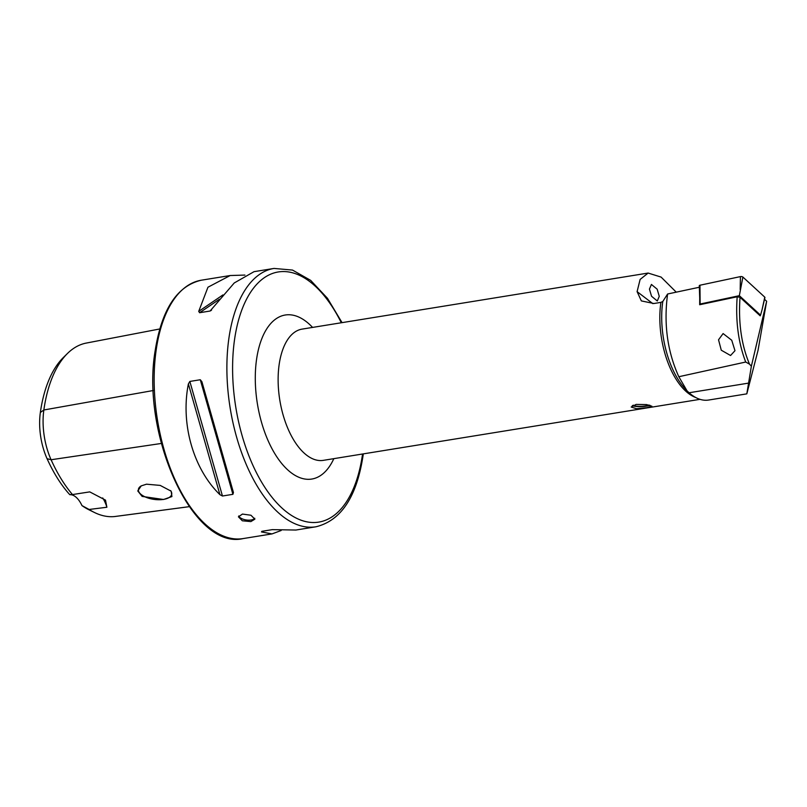 <?xml version="1.0" encoding="UTF-8"?>
<svg xmlns="http://www.w3.org/2000/svg" width="807" height="807" viewBox="0 0 807 807"><rect width="100%" height="100%" fill="white"/><g stroke="black" fill="none" stroke-linecap="round" stroke-linejoin="round"><path stroke-width="1.21" d="M699.992 399.334L323.345 460.353A66.477 33.339 80.8 0 1 289.108 431.281A66.477 33.339 80.8 0 1 279.141 364.643A66.477 33.339 80.8 0 1 302.08 329.115L648.142 273.059L640.122 279.434L637.096 291.64L641.353 300.91L653.882 303.513L660.913 302.373L662.789 301.495L667.601 294C663.626 323.849 667.359 351.428 678.818 376.728L687.009 390.79L689.067 392.757A68.555 34.388 80.8 0 0 708.617 400.04L746.818 393.856L758.035 350.339L766.65 301.263L764.532 299.316M699.719 297.924L699.669 304.733L737.174 296.774L740.029 297.319C738.264 322.639 741.411 344.912 749.491 364.128L751.367 366.196L746.818 393.856M649.443 289.108L651.542 296.25L657.291 300.991L659.269 296.33L657.16 289.188L651.42 284.447L649.443 289.108M646.921 407.686L636.511 408.715L631.175 407.031L636.148 404.398L646.609 404.589L651.935 406.244L646.921 407.686M254.75 518.276A8.312 3.793 8.1 0 1 251.088 519.99A8.312 3.793 8.1 0 1 238.761 515.945M242.473 514.069L238.418 516.823L242.332 520.787L250.866 521.594L254.871 519.163L250.957 515.239L242.473 514.069M146.511 484.19L141.225 485.885L137.775 490.949L142.133 496.416L163.579 499.493L171.921 496.567L171.165 491.181L160.21 485.411L146.511 484.19M141.275 485.864A16.826 7.677 -171.9 0 0 138.4 489.405A16.826 7.677 -171.9 0 0 146.319 497.394A16.826 7.677 -171.9 0 0 163.549 499.392A16.826 7.677 -171.9 0 0 171.72 494.146A16.826 7.677 -171.9 0 0 170.479 490.545M363.301 453.877L363.069 455.552C356.724 496.951 340.998 520.707 315.9 526.789A130.865 65.639 -99.2 0 1 248.516 469.573A130.865 65.639 -99.2 0 1 228.885 338.375A130.865 65.639 -99.2 0 1 274.047 268.428L254.044 271.666L234.242 282.964L210.072 311.028L199.622 312.723L198.714 311.381L207.954 287.221L230.187 275.53L244.914 275.076M210.798 310.705L211.605 309.989M648.142 273.059L661.094 277.083L676.246 292.164M730.557 355.504L721.276 350.208L718.533 339.797L723.102 333.563L731.747 340.272L734.985 350.702L730.557 355.504M667.601 294L699.548 287.201M760.325 315.214L760.204 315.85L740.029 297.319M751.367 366.196L766.65 301.263M749.491 364.128L745.708 362.03C738.314 342.662 735.47 320.914 737.174 296.774M678.818 376.728L745.708 362.03M281.169 530.492L272.04 533.901L261.498 531.944L261.851 531.329L272.302 529.634L295.897 530.038L315.9 526.789M262.578 531.208L261.498 531.944L261.851 531.329M233.435 492.482L232.91 494.328L222.46 496.012L219.918 494.671C193.287 468.867 180.455 423.806 188.384 383.91L189.847 381.439L200.287 379.744L201.901 381.721L233.445 492.522M70.37 494.55L72.489 494.56A125.499 62.946 -99.2 0 1 51.093 459.748A50.306 25.229 -99.2 0 1 43.85 409.986A125.499 62.946 -99.2 0 1 67.516 353.426L63.339 357.541A121.907 61.15 -99.2 0 0 40.35 412.478A46.705 23.433 -99.2 0 0 47.068 458.689A121.907 61.15 -99.2 0 0 69.795 494.681A24.926 12.498 -99.2 0 1 81.971 505.596A121.907 61.15 -99.2 0 0 89.254 509.943L94.52 512.526A125.499 62.946 -99.2 0 1 89.133 509.469L81.971 505.596M72.489 494.56L89.748 491.887L105.505 500.128L106.887 507.25L89.133 509.469M189.221 506.675L114.917 516.51A50.306 25.229 -99.2 0 1 114.473 516.561A125.499 62.946 -99.2 0 1 94.52 512.526M67.516 353.426A125.499 62.946 -99.2 0 1 86.258 343.076L159.766 328.963M102.701 497.949A24.926 12.498 -99.2 0 1 106.887 507.25M764.784 297.168A1.664 0.676 5.6 0 1 764.945 297.531L762.08 309.656L764.784 297.168L742.894 277.053A1.664 0.676 5.6 0 0 740.433 276.599L699.972 285.224A1.664 0.676 5.6 0 0 699.286 285.718A1.664 0.676 5.6 0 0 699.447 286.021M700.668 304.521L700.133 304.027L739.343 295.675L742.894 277.053M739.343 295.675L760.557 315.164L762.08 309.656M700.133 304.027L699.972 285.224M760.557 315.164L759.659 315.355M649.978 405.275A9.805 2.028 -2.2 0 1 648.909 405.628A9.805 2.028 -2.2 0 1 632.305 405.618M648.989 405.033A8.312 1.715 -2.2 0 1 647.769 405.467A8.312 1.715 -2.2 0 1 639.235 406.304A8.312 1.715 -2.2 0 1 633.283 405.144M341.3 322.76A126.719 63.561 80.8 0 0 234.534 339.676A126.719 63.561 80.8 0 0 282.632 508.652A126.719 63.561 80.8 0 0 362.504 454.391A126.719 63.561 80.8 0 0 362.565 453.998M333.836 458.648A83.091 41.682 -99.2 0 1 280.533 462.018A83.091 41.682 -99.2 0 1 256.555 359.428A83.091 41.682 -99.2 0 1 312.571 327.42M689.067 392.757L748.271 383.164M156.155 350.157A130.865 65.639 -99.2 0 1 201.306 280.211C177.066 285.88 161.672 309.404 155.146 350.803C140.781 435.144 193.226 550.687 243.169 538.572A130.865 65.639 -99.2 0 1 175.785 481.355A130.865 65.639 -99.2 0 1 156.155 350.157M660.913 302.373A66.477 33.339 80.8 0 0 660.842 302.807A66.477 33.339 80.8 0 0 695.664 397.478M662.789 301.495A67.687 33.955 80.8 0 0 662.739 301.848A67.687 33.955 80.8 0 0 686.313 390.084L687.009 390.79M114.473 516.561L189.211 506.665M47.068 458.689L51.093 459.748L161.339 443.457M40.35 412.478L43.85 409.986L153.38 390.497M219.454 299.246L199.622 312.723M222.924 294.928L198.714 311.381M200.287 379.744L232.91 494.328M189.847 381.439L222.46 496.012M188.384 383.91L219.918 494.671M637.096 291.64L652.873 303.654M740.19 289.542L740.433 276.599M342.047 322.639L327.471 298.297L310.675 280.372L292.517 270.073L274.047 268.428M230.187 275.53L201.306 280.211M272.04 533.901L243.169 538.572M699.719 298.166L699.286 285.718"/></g></svg>
